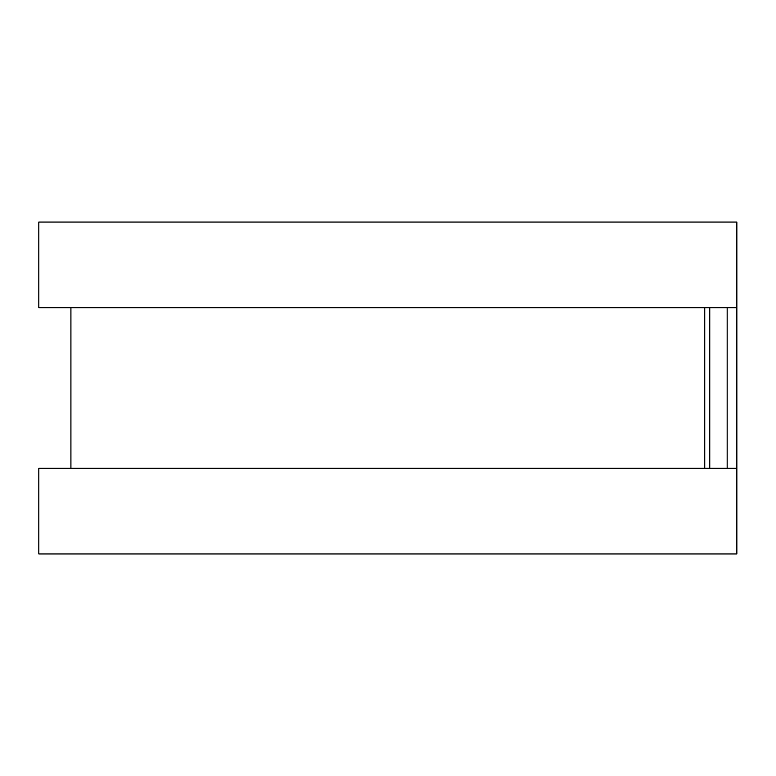 <?xml version="1.0" encoding="UTF-8"?>
<svg xmlns="http://www.w3.org/2000/svg" width="776" height="776" viewBox="0 0 776 776"><rect width="100%" height="100%" fill="white"/><g stroke="black" fill="none" stroke-linecap="round" stroke-linejoin="round"><path stroke-width="1.16" d="M736.851 254.169L736.851 521.831M704.734 307.703L704.734 468.297L704.734 307.703M736.851 222.052L736.851 307.703L38.8 307.703L38.8 222.052L736.851 222.052M736.851 468.297L736.851 553.948L38.8 553.948L38.8 468.297L736.851 468.297M709.749 307.703L709.749 468.297M727.17 307.703L727.17 468.297M70.917 307.703L70.917 468.297"/></g></svg>
